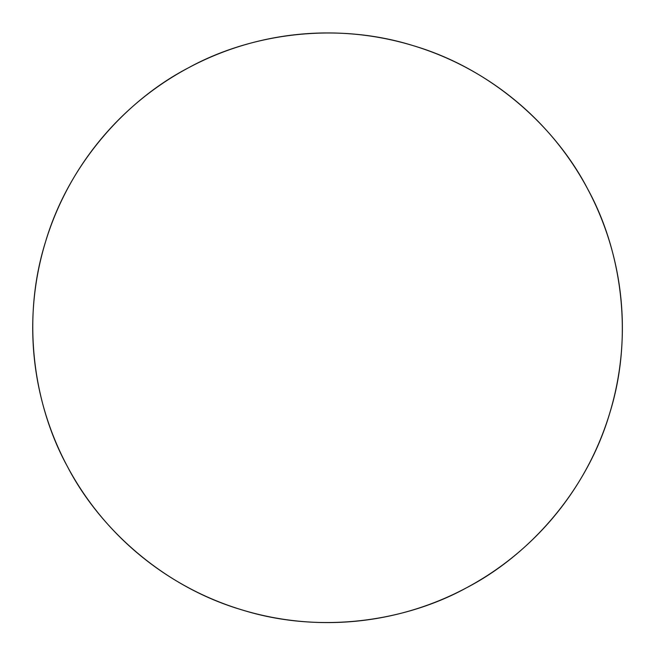 <?xml version="1.0" encoding="UTF-8"?>
<svg xmlns="http://www.w3.org/2000/svg" width="655" height="655" viewBox="0 0 655 655"><rect width="100%" height="100%" fill="white"/><g stroke="black" fill="none" stroke-linecap="round" stroke-linejoin="round"><path stroke-width="0.98" d="M67.514 466.696A294.824 294.824 0 0 1 308.308 33.569A294.824 294.824 0 0 1 603.468 431.637A294.824 294.824 0 0 1 67.514 466.696C34.101 406.157 20.878 320.598 45.441 242.129C68.644 163.251 127.193 99.478 188.624 67.727C249.162 34.314 334.721 21.091 413.19 45.653C492.069 68.857 555.841 127.406 587.592 188.836C621.005 249.375 634.228 334.942 609.666 413.403C586.462 492.29 527.914 556.054 466.483 587.805C405.944 621.218 320.377 634.441 241.916 609.879C163.03 586.675 99.257 528.126 67.514 466.696"/></g></svg>

